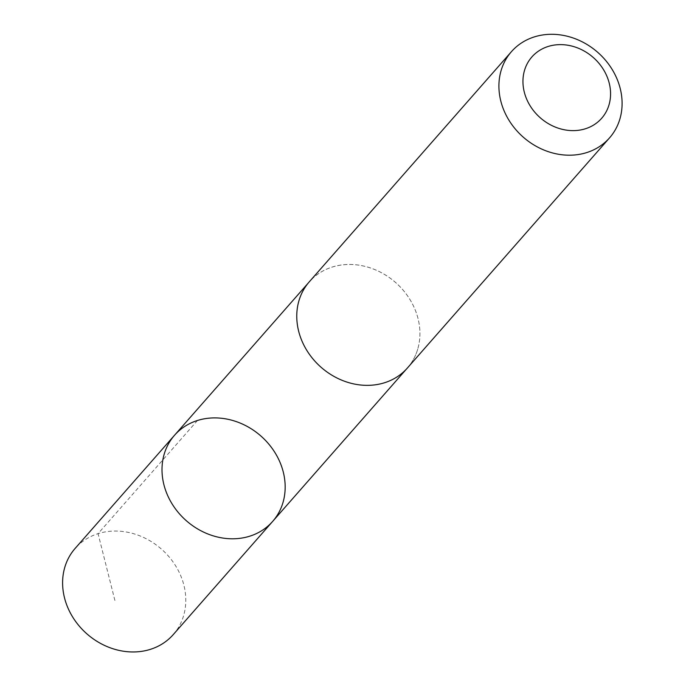 <?xml version="1.0" encoding="UTF-8"?>
<svg xmlns="http://www.w3.org/2000/svg" width="686" height="686" viewBox="0 0 686 686"><rect width="100%" height="100%" fill="white"/><g stroke="black" fill="none" stroke-linecap="round" stroke-linejoin="round"><path stroke-width="0.51" stroke-dasharray="3.43 2.57" d="M173.258 634.593A65.299 56.432 41.3 0 0 183.917 614.57A65.299 56.432 41.3 0 0 150.894 541.357A65.299 56.432 41.3 0 0 75.134 548.414M418.057 347.956A65.273 56.415 41.3 0 0 385.043 274.769A65.273 56.415 41.3 0 0 309.317 281.826A65.273 56.415 41.3 0 0 298.659 301.849A65.273 56.415 41.3 0 0 331.672 375.036A65.273 56.415 41.3 0 0 407.398 367.979A65.273 56.415 41.3 0 0 418.057 347.956M174.536 435.258A65.29 56.423 -138.7 0 1 250.279 428.201A65.29 56.423 -138.7 0 1 283.301 501.406A65.29 56.423 -138.7 0 1 272.642 521.429M406.438 369.077L407.398 367.979A65.299 56.432 41.3 0 0 395.599 282.503A65.299 56.432 41.3 0 0 309.3 281.809L308.348 282.924M197.465 420.492L98.064 533.639L115.214 601.725"/><path stroke-width="1.03" d="M283.301 501.406A65.29 56.423 -138.7 0 1 272.642 521.429A65.29 56.423 -138.7 0 1 186.352 520.743A65.29 56.423 -138.7 0 1 174.536 435.258A65.29 56.423 -138.7 0 1 250.279 428.201A65.29 56.423 -138.7 0 1 283.301 501.406M75.134 548.414A65.299 56.432 41.3 0 0 64.475 568.445A65.299 56.432 41.3 0 0 97.498 641.659A65.299 56.432 41.3 0 0 173.258 634.593L272.642 521.429A65.29 56.423 -138.7 0 1 186.352 520.743A65.29 56.423 -138.7 0 1 174.536 435.258L75.134 548.414M511.439 51.664L309.3 281.809A65.299 56.432 41.3 0 0 298.633 301.84A65.299 56.432 41.3 0 0 331.664 375.053A65.299 56.432 41.3 0 0 407.415 367.996L609.562 137.843A65.299 56.432 41.3 0 0 597.746 52.35A65.299 56.432 41.3 0 0 511.439 51.664A65.299 56.432 41.3 0 0 500.78 71.687A65.299 56.432 41.3 0 0 533.811 144.9A65.299 56.432 41.3 0 0 609.562 137.843M524.275 71.224A46.451 40.14 41.3 0 0 578.718 130.254A46.451 40.14 41.3 0 0 597.283 61.406A46.451 40.14 41.3 0 0 524.275 71.224M308.348 282.924L174.536 435.258M406.438 369.077L272.642 521.429"/></g></svg>
